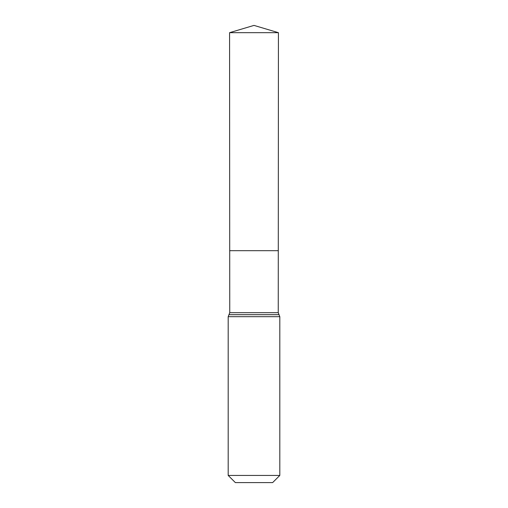 <?xml version="1.0" encoding="UTF-8"?>
<svg xmlns="http://www.w3.org/2000/svg" width="508" height="508" viewBox="0 0 508 508"><rect width="100%" height="100%" fill="white"/><g stroke="black" fill="none" stroke-linecap="round" stroke-linejoin="round"><path stroke-width="0.76" d="M228.187 475.431L279.813 475.431L272.637 482.6L235.363 482.6L228.187 475.431L228.187 316.681L229.749 312.687L278.251 312.687L278.428 32.677L229.572 32.677L254 25.4L278.428 32.677M229.749 312.687L229.711 250.679L278.289 250.679L229.711 250.679L229.572 32.677M279.813 475.431L279.813 316.681L278.251 312.687M254 250.679L278.289 250.679L278.428 32.677L254 25.4M228.187 316.681L279.813 316.681M228.968 314.681L279.032 314.681"/></g></svg>
